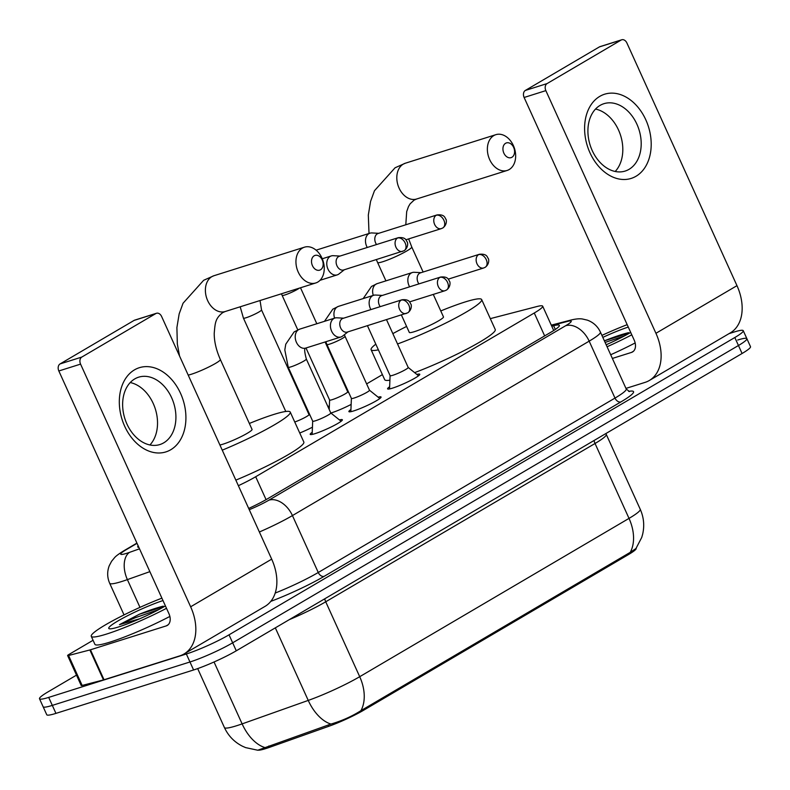 <?xml version="1.0" encoding="UTF-8"?>
<svg xmlns="http://www.w3.org/2000/svg" width="790" height="790" viewBox="0 0 790 790"><rect width="100%" height="100%" fill="white"/><g stroke="black" fill="none" stroke-linecap="round" stroke-linejoin="round"><path stroke-width="1.19" d="M339.443 419.925A17.657 1.995 155.6 0 1 342.356 419.767A17.657 1.995 155.6 0 1 332.955 426.077A17.657 1.995 155.6 0 1 315.101 433.631A17.657 1.995 155.6 0 1 310.194 434.362A17.657 1.995 155.6 0 1 312.228 432.268M378.143 397.173A17.657 1.995 155.6 0 1 381.066 397.015A17.657 1.995 155.6 0 1 371.656 403.325A17.657 1.995 155.6 0 1 353.801 410.889A17.657 1.995 155.6 0 1 348.904 411.61A17.657 1.995 155.6 0 1 350.938 409.516M416.853 374.421A17.657 1.995 155.6 0 1 419.767 374.272A17.657 1.995 155.6 0 1 410.356 380.582A17.657 1.995 155.6 0 1 392.502 388.137A17.657 1.995 155.6 0 1 387.604 388.858A17.657 1.995 155.6 0 1 389.638 386.764M312.445 427.173A18.782 2.123 155.6 0 1 299.736 433.019M351.145 404.421A18.782 2.123 155.6 0 1 331.296 412.903A18.782 2.123 155.6 0 1 330.882 413.032M258.389 750.164A29.803 3.377 -24.4 0 0 269.518 747.34L328.847 726.277A29.803 3.377 -24.4 0 0 363.588 710.259L628.583 554.501A29.803 3.377 -24.4 0 0 636.167 548.359L636.138 548.29M238.373 485.692A33.111 3.752 -24.4 0 0 255.684 476.745L534.267 312.998A33.111 3.752 -24.4 0 0 542.681 306.174A33.111 3.752 -24.4 0 0 536.943 306.53L490.313 318.637M382.4 374.628L366.629 383.901M329.351 405.813L327.929 406.653M264.976 747.577A38.631 23.048 -109.5 0 1 242.125 723.887A44.151 4.997 -24.4 0 1 236.664 725.724A44.151 4.997 -24.4 0 1 224.409 727.531C228.28 735.836 234.294 742.067 242.451 746.214L245.572 747.597L257.747 750.224L330.951 724.065C341.981 720.826 351.975 716.352 360.931 710.654L630.242 552.348L635.96 548.527L641.747 537.427L642.645 534.238C644.61 525.656 643.811 517.341 640.246 509.293L606.266 434.391A44.151 4.997 155.6 0 1 595.038 443.486L325.727 601.792A44.151 4.997 155.6 0 1 289.249 619.666M729.061 333.627L734.058 332.047A33.111 3.752 155.6 0 1 743.252 330.684A33.111 3.752 155.6 0 1 734.828 337.518L229.031 634.824A33.111 3.752 155.6 0 1 186.341 653.992L48.694 697.402L52.318 705.391A33.111 3.752 155.6 0 1 43.124 706.754A33.111 3.752 155.6 0 0 52.318 705.391L189.965 661.981L52.318 705.391L55.942 713.38A33.111 3.752 155.6 0 1 46.748 714.743L39.5 698.755A33.111 3.752 155.6 0 1 47.923 691.931L76.502 675.134M229.031 634.824L232.655 642.813A33.111 3.752 155.6 0 1 189.965 661.981A33.111 3.752 155.6 0 0 232.655 642.813L738.452 345.507L232.655 642.813L236.279 650.802A33.111 3.752 155.6 0 1 193.589 669.969L55.942 713.38M737.682 340.036A33.111 3.752 155.6 0 1 746.876 338.673A33.111 3.752 155.6 0 1 738.452 345.507A33.111 3.752 155.6 0 0 746.876 338.673L750.5 346.662A33.111 3.752 155.6 0 1 742.077 353.495L236.279 650.802M48.694 697.402A33.111 3.752 155.6 0 1 39.5 698.755M248.692 508.444A33.111 3.752 -24.4 0 0 267.622 498.747L550.946 332.205A33.111 3.752 -24.4 0 0 559.369 325.381A33.111 3.752 -24.4 0 0 553.632 325.737L551.775 326.221M138.171 545.851A33.111 3.752 -24.4 0 0 137.756 546.957A33.111 3.752 -24.4 0 0 138.852 547.371M601.911 335.394A55.182 6.251 155.6 0 1 627.181 324.67M630.697 332.422A35.984 4.069 155.6 0 1 606.167 344.776M602.81 337.379A35.984 4.069 155.6 0 1 628.267 327.07M628.524 332.669C621.898 334.298 613.909 336.994 604.567 340.776L630.124 332.758M631.783 334.822A55.182 6.251 155.6 0 1 607.066 346.761M635.16 342.939A55.182 6.251 155.6 0 1 610.69 354.75M624.357 335.967L605.11 342.425M599.778 96.37A44.151 32.025 -107.5 0 1 645.845 119.883A44.151 32.025 -107.5 0 1 636.019 176.259A44.151 32.025 -107.5 0 1 589.952 152.737A44.151 32.025 -107.5 0 1 599.778 96.37M629.047 169.327A35.313 25.626 72.5 0 0 638.034 126.904A35.313 25.626 72.5 0 0 603.935 103.688A35.313 25.626 72.5 0 0 600.054 105.416A35.313 25.626 72.5 0 0 591.078 147.829A35.313 25.626 72.5 0 0 625.176 171.055A35.313 25.626 72.5 0 0 629.047 169.327M595.522 109.059A35.313 25.626 -107.5 0 1 620.604 135.455A35.313 25.626 -107.5 0 1 615.203 171.469M625.957 388.404L645.075 382.38A44.151 29.971 -120.4 0 0 649.321 380.494A44.151 29.971 -120.4 0 0 655.937 333.291L545.851 90.623L524.116 97.476L634.202 340.144A11.04 7.495 59.6 0 1 632.543 351.945A11.04 7.495 59.6 0 1 631.487 352.419L612.369 358.443M649.321 380.494L730.365 332.857A44.151 29.971 -120.4 0 0 736.971 285.654L626.895 42.986A5.52 3.999 72.5 0 0 621.74 39.777A5.52 3.999 72.5 0 0 621.138 40.053L599.403 46.906A5.52 3.999 -107.5 0 1 600.005 46.63L621.74 39.777M524.116 97.476A5.52 3.999 -107.5 0 1 525.35 90.435L547.085 83.582L621.138 40.053M547.085 83.582A5.52 3.999 72.5 0 0 545.851 90.623M525.35 90.435L599.403 46.906M166.502 608.31A55.182 6.251 155.6 0 1 106.591 634.054A55.182 6.251 155.6 0 1 91.265 636.315A55.182 6.251 155.6 0 1 161.891 598.158M169.87 616.437A55.182 6.251 155.6 0 1 110.215 642.043A55.182 6.251 155.6 0 1 94.889 644.304L91.265 636.315M165.416 605.91A35.984 4.069 155.6 0 1 118.747 626.905A35.984 4.069 155.6 0 1 109.158 628.712A35.984 4.069 155.6 0 1 125.462 616.802A35.984 4.069 155.6 0 1 162.987 600.558M163.244 606.167C156.618 607.787 148.629 610.492 139.287 614.264L119.468 624.653L139.909 618.708M164.833 606.246L139.287 614.264M159.076 609.455L135.327 617.711L119.468 624.653M505.59 143.286A7.722 5.609 72.5 0 0 503.872 153.151A7.722 5.609 72.5 0 0 511.93 157.269A7.722 5.609 72.5 0 0 513.648 147.404A7.722 5.609 72.5 0 0 505.59 143.286M509.214 169.534A18.762 13.608 -107.5 0 1 507.16 170.452A18.762 13.608 -107.5 0 1 489.05 158.119A18.762 13.608 -107.5 0 1 493.819 135.584A18.762 13.608 -107.5 0 1 495.873 134.665A18.762 13.608 -107.5 0 1 513.984 147.009A18.762 13.608 -107.5 0 1 509.214 169.534M401.409 315.012L409.299 332.402A18.762 2.123 -24.4 0 0 414.503 331.632A18.762 2.123 -24.4 0 0 433.473 323.604A18.762 2.123 -24.4 0 0 443.466 316.899L433.276 294.413M378.39 349.842A60.702 6.873 155.6 0 1 371.103 349.723A60.702 6.873 155.6 0 1 375.813 344.173M392.847 333.627A60.702 6.873 155.6 0 1 406.593 326.448M440.771 310.944A60.702 6.873 155.6 0 1 464.806 302.066A60.702 6.873 155.6 0 1 481.663 299.568A60.702 6.873 155.6 0 1 454.694 318.479A60.702 6.873 155.6 0 1 397.538 343.966M389.904 380.178A60.702 6.873 155.6 0 1 384.691 379.684L371.103 349.723M481.663 299.568L495.251 329.529A60.702 6.873 155.6 0 1 469.991 347.531A60.702 6.873 155.6 0 1 414.622 372.633M314.163 255.802A7.722 5.609 72.5 0 0 312.445 265.667A7.722 5.609 72.5 0 0 320.513 269.785A7.722 5.609 72.5 0 0 322.231 259.92A7.722 5.609 72.5 0 0 314.163 255.802M317.797 282.06A18.762 13.608 -107.5 0 1 315.733 282.968A18.762 13.608 -107.5 0 1 297.623 270.634A18.762 13.608 -107.5 0 1 302.392 248.1A18.762 13.608 -107.5 0 1 304.456 247.181A18.762 13.608 -107.5 0 1 322.567 259.525A18.762 13.608 -107.5 0 1 317.797 282.06M219.906 444.997A18.762 2.123 -24.4 0 0 223.086 444.148A18.762 2.123 -24.4 0 0 242.056 436.12A18.762 2.123 -24.4 0 0 252.05 429.414L220.341 359.509A18.762 2.123 -24.4 0 1 215.571 363.38A18.762 2.123 -24.4 0 1 191.378 374.243A18.762 2.123 -24.4 0 1 188.198 375.092M249.354 423.46A60.702 6.873 155.6 0 1 273.389 414.582A60.702 6.873 155.6 0 1 290.246 412.094A60.702 6.873 155.6 0 1 222.257 450.172M290.246 412.094L303.834 442.045A60.702 6.873 155.6 0 1 235.845 480.132M329.203 409.477L329.598 400.007A9.934 1.126 -24.4 0 0 329.608 400.036A9.934 1.126 -24.4 0 0 332.363 399.622A9.934 1.126 -24.4 0 0 342.406 395.375A9.934 1.126 -24.4 0 0 347.699 391.82A9.934 1.126 -24.4 0 0 347.659 391.771M378.716 233.317L371.893 232.941A9.934 7.209 72.5 0 0 369.977 233.178A9.934 7.209 72.5 0 0 368.891 233.662A9.934 7.209 72.5 0 0 366.678 246.342A9.934 7.209 72.5 0 0 367.251 247.477M437.018 214.929C441.195 214.485 443.852 215.364 444.977 217.546L445.935 219.344C446.281 219.047 447.604 224.508 442.815 227.955A7.169 4.868 59.6 0 0 443.891 220.282A7.169 4.868 -120.4 0 0 436.238 215.275A7.169 5.204 72.5 0 1 437.018 214.929L378.055 233.524A7.169 5.204 72.5 0 0 377.265 233.88A7.169 5.204 72.5 0 0 375.665 243.034A7.169 5.204 72.5 0 0 376.534 244.544M340.016 256.069L333.192 255.693A9.934 7.209 72.5 0 0 331.277 255.93A9.934 7.209 72.5 0 0 330.181 256.414A9.934 7.209 72.5 0 0 327.969 269.094A9.934 7.209 72.5 0 0 337.251 274.871A9.934 7.209 72.5 0 0 338.337 274.387A9.934 7.209 72.5 0 0 338.95 273.972L344.331 269.746M397.528 238.027A7.169 5.204 72.5 0 1 398.318 237.681L339.344 256.276A7.169 5.204 72.5 0 0 338.564 256.622A7.169 5.204 72.5 0 0 336.965 265.786A7.169 5.204 72.5 0 0 343.66 269.963L404.115 250.707A7.169 4.868 59.6 0 0 405.181 243.034A7.169 4.868 -120.4 0 0 397.528 238.027A7.169 5.204 72.5 0 0 395.711 246.648A7.169 5.204 72.5 0 0 402.633 251.358M294.749 422.008A9.934 1.126 -24.4 0 0 304.328 417.801A9.934 1.126 -24.4 0 0 308.999 414.572A9.934 1.126 -24.4 0 0 308.959 414.523M390.092 375.615A9.934 1.126 -24.4 0 0 390.112 375.685A9.934 1.126 -24.4 0 0 392.867 375.27A9.934 1.126 -24.4 0 0 402.91 371.024A9.934 1.126 -24.4 0 0 408.203 367.478A9.934 1.126 -24.4 0 0 408.163 367.419M421.08 272.668L414.256 272.293A9.934 7.209 72.5 0 0 412.341 272.53A9.934 7.209 72.5 0 0 411.254 273.014A9.934 7.209 72.5 0 0 409.042 285.704A9.934 7.209 72.5 0 0 409.615 286.829M479.382 254.281C483.559 253.847 486.215 254.716 487.341 256.908L488.299 258.705C488.645 258.409 489.968 263.86 485.179 267.306A7.169 4.868 59.6 0 0 486.255 259.643A7.169 4.868 -120.4 0 0 478.602 254.637A7.169 5.204 72.5 0 1 479.382 254.281L420.418 272.876A7.169 5.204 72.5 0 0 419.628 273.231A7.169 5.204 72.5 0 0 418.029 282.395A7.169 5.204 72.5 0 0 418.897 283.906M351.392 398.367A9.934 1.126 -24.4 0 0 351.402 398.427A9.934 1.126 -24.4 0 0 354.167 398.022A9.934 1.126 -24.4 0 0 364.21 393.776A9.934 1.126 -24.4 0 0 369.493 390.221A9.934 1.126 -24.4 0 0 369.453 390.171M382.38 295.421L375.556 295.045A9.934 7.209 72.5 0 0 373.64 295.282A9.934 7.209 72.5 0 0 372.544 295.766A9.934 7.209 72.5 0 0 370.342 308.456A9.934 7.209 72.5 0 0 370.915 309.581M440.682 277.033C444.859 276.599 447.515 277.468 448.641 279.65L449.589 281.457C449.935 281.161 451.258 286.612 446.478 290.058A7.169 4.868 59.6 0 0 447.545 282.395A7.169 4.868 -120.4 0 0 439.892 277.389A7.169 5.204 72.5 0 1 440.682 277.033L381.708 295.628A7.169 5.204 72.5 0 0 380.928 295.983A7.169 5.204 72.5 0 0 379.328 305.137A7.169 5.204 72.5 0 0 380.188 306.658M312.692 421.119A9.934 1.126 -24.4 0 0 312.702 421.179A9.934 1.126 -24.4 0 0 315.457 420.774A9.934 1.126 -24.4 0 0 325.5 416.528A9.934 1.126 -24.4 0 0 330.793 412.973A9.934 1.126 -24.4 0 0 330.753 412.923L341.122 421.277M343.67 318.173L336.846 317.797A9.934 7.209 72.5 0 0 334.93 318.034A9.934 7.209 72.5 0 0 333.844 318.518A9.934 7.209 72.5 0 0 331.632 331.198A9.934 7.209 72.5 0 0 340.905 336.984A9.934 7.209 72.5 0 0 342.001 336.491A9.934 7.209 72.5 0 0 342.613 336.076L347.985 331.849M401.192 300.131A7.169 5.204 72.5 0 1 401.982 299.785L343.008 318.38A7.169 5.204 72.5 0 0 342.218 318.735A7.169 5.204 72.5 0 0 340.628 327.89A7.169 5.204 72.5 0 0 347.324 332.067L407.768 312.81A7.169 4.868 59.6 0 0 408.845 305.137A7.169 4.868 -120.4 0 0 401.192 300.131A7.169 5.204 72.5 0 0 399.365 308.752A7.169 5.204 72.5 0 0 406.297 313.472M134.498 369.858A44.151 32.025 -107.5 0 1 180.564 393.381A44.151 32.025 -107.5 0 1 170.739 449.747A44.151 32.025 -107.5 0 1 124.672 426.235A44.151 32.025 -107.5 0 1 134.498 369.858M163.767 442.815A35.313 25.626 72.5 0 0 172.753 400.402A35.313 25.626 72.5 0 0 138.655 377.176A35.313 25.626 72.5 0 0 134.774 378.904A35.313 25.626 72.5 0 0 125.798 421.317A35.313 25.626 72.5 0 0 159.896 444.543A35.313 25.626 72.5 0 0 163.767 442.815M130.241 382.548A35.313 25.626 -107.5 0 1 155.324 408.953A35.313 25.626 -107.5 0 1 149.922 444.968M89.872 649.963A5.52 0.622 -24.4 0 0 90.455 649.795L104.043 679.756A5.52 0.622 155.6 0 1 103.47 679.923L89.872 649.963L68.572 655.493A5.52 0.622 -24.4 0 1 67.614 655.552A5.52 0.622 -24.4 0 1 69.016 654.416L93.062 640.285M104.043 679.756L179.794 655.868A44.151 29.971 -120.4 0 0 184.04 653.982A44.151 29.971 -120.4 0 0 190.647 606.789L80.57 364.121L58.835 370.974L168.922 613.642A11.04 7.495 59.6 0 1 167.263 625.443A11.04 7.495 59.6 0 1 166.206 625.907L90.455 649.795M103.47 679.923L82.16 685.453A5.52 0.622 155.6 0 1 81.202 685.513L67.614 655.552M184.04 653.982L265.084 606.345A44.151 29.971 -120.4 0 0 271.691 559.152L161.614 316.484A5.52 3.999 72.5 0 0 156.459 313.275A5.52 3.999 72.5 0 0 155.857 313.541L134.122 320.394A5.52 3.999 -107.5 0 1 134.725 320.128L156.459 313.275M58.835 370.974A5.52 3.999 -107.5 0 1 60.07 363.923L81.795 357.07L155.857 313.541M81.795 357.07A5.52 3.999 72.5 0 0 80.57 364.121M60.07 363.923L134.122 320.394M628.583 554.501L628.139 553.514M363.588 710.259L363.143 709.282M328.847 726.277L328.225 724.904M269.518 747.34L268.886 745.957M544.656 335.908L534.267 312.998M266.072 499.645L255.684 476.745M360.931 710.654A38.631 26.228 -120.4 0 0 359.707 676.694L629.018 518.388A38.631 26.228 59.6 0 1 630.242 552.348M330.951 724.065A38.631 23.048 -109.5 0 1 308.238 700.414A44.151 4.997 -24.4 0 0 359.707 676.694L325.727 601.792A11.04 7.495 59.6 0 1 324.729 598.81M594.04 440.504A11.04 7.495 59.6 0 0 595.038 443.486L629.018 518.388A44.151 4.997 -24.4 0 0 640.246 509.293M214.041 661.99L242.125 723.887L308.238 700.414L275.325 627.852M742.077 353.495L734.828 337.518M193.589 669.969L186.341 653.992M137.025 543.332L126.331 549.623A22.071 2.498 -24.4 0 0 126.844 553.267A22.071 2.498 -24.4 0 0 129.57 552.348L139.514 548.823M149.863 571.644L127.388 579.613A44.151 4.997 155.6 0 1 121.937 581.45A44.151 4.997 155.6 0 1 109.672 583.267L124.03 614.906M139.978 607.362L127.388 579.613A22.071 13.163 -109.5 0 1 129.57 552.348M628.662 391.376A49.661 5.619 155.6 0 1 620.881 401.932L324.147 576.345A49.661 5.619 155.6 0 1 270.812 601.368M626.223 388.976L600.4 332.057A44.151 4.997 155.6 0 1 589.172 341.152L614.995 398.081A44.151 4.997 -24.4 0 0 626.223 388.976L629.423 391.593M249.255 509.688A22.071 2.498 -24.4 0 0 268.886 500.169L565.62 325.747A22.071 14.99 59.6 0 1 589.172 341.152L292.438 515.574L318.261 572.493L614.995 398.081A5.52 3.743 -120.4 0 0 620.881 401.932M268.886 500.169A22.071 14.99 59.6 0 1 292.438 515.574A44.151 4.997 155.6 0 1 259.367 531.996M275.206 593.053A44.151 4.997 -24.4 0 0 318.261 572.493A5.52 3.743 -120.4 0 0 324.147 576.345M565.62 325.747A22.071 2.498 -24.4 0 0 567.408 321.441L551.479 325.569M567.408 321.441A22.071 18.377 -104.5 0 1 570.923 320.049L551.292 325.144M136.917 543.095L124.208 550.571A22.071 14.99 59.6 0 1 126.331 549.623M555.321 329.46L553.632 325.737M655.937 333.291L736.971 285.654M631.487 352.419L633.471 351.244M369.019 233.484L368.318 215.058L370.569 201.42L374.47 190.726L395.079 167.776L405.319 163.224A18.762 13.608 72.5 0 0 403.256 164.142A18.762 13.608 72.5 0 0 398.486 186.677A18.762 13.608 72.5 0 0 416.607 199.011L507.16 170.452M385.925 280.865L377.59 262.497A18.762 2.123 -24.4 0 0 382.795 261.727A18.762 2.123 -24.4 0 0 406.988 250.855A18.762 2.123 -24.4 0 0 411.758 246.994L408.647 238.916M179.537 355.994L177.335 344.035L176.901 327.574L179.152 313.936L183.053 303.241L203.652 280.292L213.893 275.74A18.762 13.608 72.5 0 0 211.839 276.658A18.762 13.608 72.5 0 0 207.069 299.193A18.762 13.608 72.5 0 0 225.18 311.527L315.733 282.968M297.781 329.865L282.129 295.371A9.934 1.126 -24.4 0 0 284.894 294.966A9.934 1.126 -24.4 0 0 298.077 288.982A9.934 1.126 -24.4 0 0 299.38 288.133M436.238 215.275A7.169 5.204 72.5 0 0 434.411 223.896A7.169 5.204 72.5 0 0 441.334 228.616L405.872 239.795M285.782 411.481L243.429 318.123A9.934 1.126 -24.4 0 0 246.184 317.718A9.934 1.126 -24.4 0 0 259.377 311.734A9.934 1.126 -24.4 0 0 261.52 309.917L260.048 300.536M363.203 298.571L371.517 286.424L377.136 283.64A9.934 7.209 72.5 0 0 376.04 284.124A9.934 7.209 72.5 0 0 375.655 284.37A9.934 7.209 72.5 0 0 373.285 295.391M478.602 254.637A7.169 5.204 72.5 0 0 476.775 263.248A7.169 5.204 72.5 0 0 483.697 267.968L448.236 279.147M350.849 411.679L351.392 398.397L326.942 344.509A9.934 1.126 -24.4 0 0 329.697 344.094A9.934 1.126 -24.4 0 0 342.89 338.12A9.934 1.126 -24.4 0 0 345.032 336.293L344.381 334.684M324.493 321.323L332.807 309.176L338.426 306.382A9.934 7.209 72.5 0 0 337.34 306.875A9.934 7.209 72.5 0 0 336.955 307.122A9.934 7.209 72.5 0 0 334.585 318.143M439.892 277.389A7.169 5.204 72.5 0 0 438.075 286A7.169 5.204 72.5 0 0 444.997 290.72L409.536 301.899M312.139 434.431L312.692 421.149L288.241 367.251A9.934 1.126 -24.4 0 0 290.997 366.846A9.934 1.126 -24.4 0 0 304.19 360.862A9.934 1.126 -24.4 0 0 306.332 359.045C304.417 351.797 304.18 348.153 305.602 348.123L340.905 336.984M288.241 367.251L284.815 349.921L285.763 344.193L294.107 331.928L299.726 329.134A9.934 7.209 72.5 0 0 298.64 329.618A9.934 7.209 72.5 0 0 298.245 329.874A9.934 7.209 72.5 0 0 296.22 341.843A9.934 7.209 72.5 0 0 305.7 348.084M190.647 606.789L271.691 559.152M166.206 625.907L168.191 624.742M68.572 655.493L82.16 685.453M553.721 330.516L542.681 306.174M224.409 727.531L197.678 668.597M606.266 434.391L605.92 433.522M743.252 330.684L746.876 338.673M600.4 332.057C597.665 326.3 593.31 322.33 587.335 320.138L582.447 319.002C579.583 318.528 575.742 318.874 570.923 320.049M124.208 550.571C119.181 553.632 115.982 555.982 114.609 557.612L111.597 561.265L109.257 565.709C107.025 571.614 107.163 577.46 109.672 583.267M416.607 199.011L414.088 200.127L410.109 203.84L408.479 206.595L406.692 211.602L405.793 224.775M405.319 163.224L495.873 134.665M376.346 259.653L377.59 262.497M423.114 272.027L411.758 246.994M225.18 311.527L222.671 312.643C215.255 318.528 215.147 322.794 214.218 333.41C214.199 341.517 216.243 350.217 220.341 359.509M213.893 275.74L304.456 247.181M329.608 400.036L305.997 347.985M281.447 293.781L282.129 295.371M347.689 391.8L348.805 392.699M347.699 391.82L325.085 341.971M316.82 323.742L300.506 287.777M316.089 250.173L369.977 233.178M441.334 228.616L442.815 227.955M398.318 237.681C402.495 237.237 405.151 238.116 406.277 240.298L407.225 242.096C407.571 241.799 408.894 247.26 404.115 250.707M240.19 306.797L243.429 318.123M320.029 280.302L337.251 274.871M261.52 309.917L308.999 414.572L310.095 415.441M322.261 258.765L331.277 255.93M390.092 375.655L389.549 388.927M390.112 375.685L367.449 325.717M408.183 367.449L418.532 375.783M408.203 367.478L386.527 319.703M377.136 283.64L412.341 272.53M483.697 267.968L485.179 267.306M345.032 336.293L369.493 390.221L379.832 398.525M326.942 344.509L325.806 341.744M338.426 306.382L373.64 295.282M444.997 290.72L446.478 290.058M401.982 299.785C406.159 299.341 408.805 300.22 409.931 302.402L410.889 304.199C411.235 303.903 412.558 309.364 407.768 312.81M330.793 412.973L306.332 359.045M299.726 329.134L334.93 318.034"/></g></svg>
